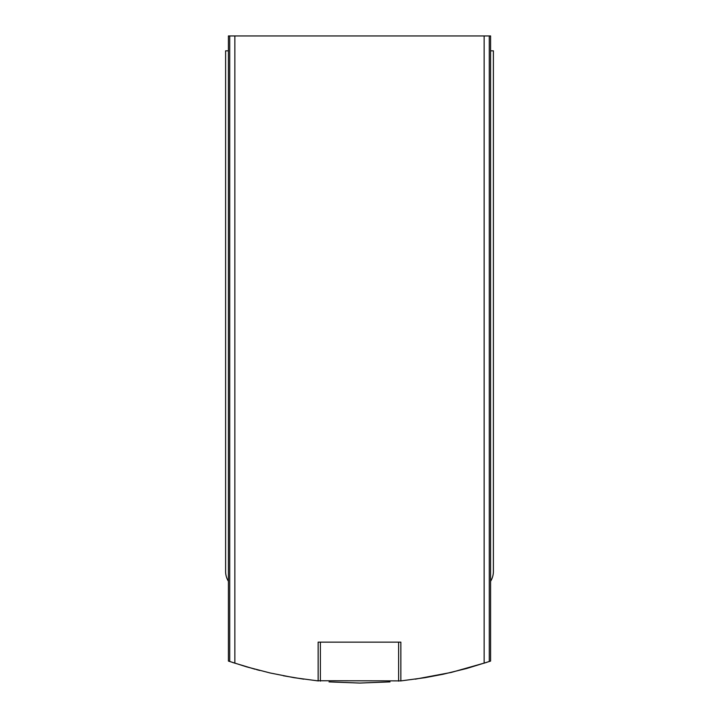 <?xml version="1.0" encoding="UTF-8"?>
<svg xmlns="http://www.w3.org/2000/svg" width="719" height="719" viewBox="0 0 719 719"><rect width="100%" height="100%" fill="white"/><g stroke="black" fill="none" stroke-linecap="round" stroke-linejoin="round"><path stroke-width="1.08" d="M490.592 581.276A18.595 18.595 0 0 0 493.387 571.479L493.387 50.824L490.592 50.824L490.592 661.058L489.279 661.507L489.279 35.95L228.408 35.95L228.408 50.824L225.613 50.824L225.613 571.479A18.595 18.595 0 0 0 228.408 581.276L228.408 50.824M400.582 680.947L425.001 677.675L442.967 674.278L466.64 668.499L489.279 661.507M401.148 680.884L316.594 680.749M228.408 581.276L228.408 661.058L246.491 666.828L270.083 672.966L293.999 677.675L318.418 680.947M259.766 670.468L256.647 669.659M254.993 669.218L232.363 662.397M283.376 675.77L303.715 679.167M329.032 681.891L359.545 683.05M359.931 683.05L390.013 681.891M415.285 679.167L451.316 672.418L486.592 662.415M490.592 50.824L490.592 35.95L489.279 35.95M318.149 680.92L318.149 642.139L400.851 642.139L400.851 680.92M320.377 681.136L320.377 642.139L398.623 642.139L398.623 681.136M229.721 661.507L229.721 35.95M484.148 663.215L484.148 35.95M234.852 663.215L234.852 35.95"/></g></svg>
